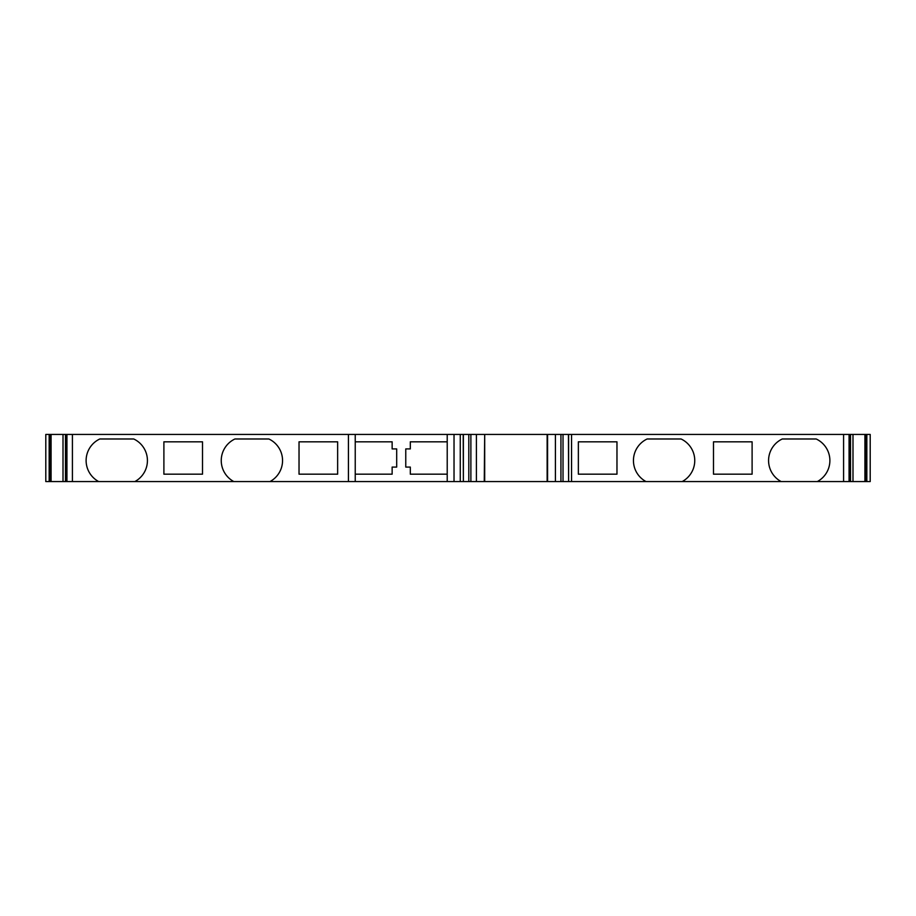 <?xml version="1.0" encoding="UTF-8"?>
<svg xmlns="http://www.w3.org/2000/svg" width="916" height="916" viewBox="0 0 916 916"><rect width="100%" height="100%" fill="white"/><g stroke="black" fill="none" stroke-linecap="round" stroke-linejoin="round"><path stroke-width="1.37" d="M355.236 474.179L392.14 474.179L392.14 467.08L396.685 467.08L396.685 448.92L392.14 448.92L392.14 441.821L355.236 441.821M49.166 481.564L49.166 434.436L45.8 434.436L45.8 481.564L463.37 481.564L463.221 434.436L468.797 434.436L468.797 481.564L484.69 481.564L484.69 434.436L560.935 434.436L560.935 481.564L870.2 481.564L870.2 434.436L850.346 434.436L850.346 481.564M447.214 474.179L410.311 474.179L410.311 467.08L405.765 467.08L405.765 448.92L410.311 448.92L410.311 441.821L447.214 441.821M355.236 481.564L355.236 434.436L463.37 434.436L463.37 481.564L468.797 481.564M63.009 481.564L63.009 434.436L355.236 434.436M460.267 434.436L460.267 481.564M560.935 434.436L568.607 434.436L568.607 481.564L568.447 434.436L850.346 434.436M560.935 481.564L484.69 481.564L484.69 434.436L484.255 481.564M454.027 481.564L454.027 434.436M163.895 441.821L163.895 474.179L202.505 474.179L202.505 441.821L163.895 441.821M299.028 441.821L299.028 474.179L337.638 474.179L337.638 441.821L299.028 441.821M348.424 481.564L348.424 434.436M134.87 481.564L136.141 480.831A23.85 23.85 0 0 0 133.736 438.982L99.798 438.982A23.85 23.85 0 0 0 97.405 480.831L98.676 481.564M270.002 481.564L271.262 480.831A23.85 23.85 0 0 0 268.869 438.982L234.931 438.982A23.85 23.85 0 0 0 232.538 480.831L233.798 481.564M682.202 481.564L683.462 480.831A23.85 23.85 0 0 0 681.069 438.982L647.131 438.982A23.85 23.85 0 0 0 644.738 480.831L645.998 481.564M578.362 474.179L578.362 441.821L616.972 441.821L616.972 474.179L578.362 474.179M713.495 474.179L713.495 441.821L752.105 441.821L752.105 474.179L713.495 474.179M817.324 481.564L818.595 480.831A23.85 23.85 0 0 0 816.202 438.982L782.264 438.982A23.85 23.85 0 0 0 779.86 480.831L781.13 481.564M571.55 434.436L571.55 481.564M447.214 481.564L447.214 434.436M484.255 434.436L468.797 434.436M49.166 434.436L63.009 434.436M547.138 481.564L547.138 434.436L547.138 481.564M852.991 481.564L852.991 434.436M870.2 481.564L870.2 434.436M66.937 481.564L66.937 434.436M72.41 481.564L72.41 434.436M843.59 481.564L843.59 434.436M849.063 481.564L849.063 434.436M547.573 434.436L547.573 481.564M563.019 434.436L563.019 481.564M555.405 434.436L555.405 481.564M476.412 434.436L476.412 481.564M470.881 434.436L470.881 481.564M850.529 481.564L850.529 434.436M864.91 481.564L864.91 434.436M51.09 481.564L51.09 434.436M50.208 481.564L50.208 434.436M65.803 481.564L65.803 434.436M65.471 481.564L65.471 434.436M866.834 481.564L866.834 434.436M865.792 481.564L865.792 434.436M850.197 481.564L850.197 434.436M65.654 434.436L65.654 481.564"/></g></svg>
